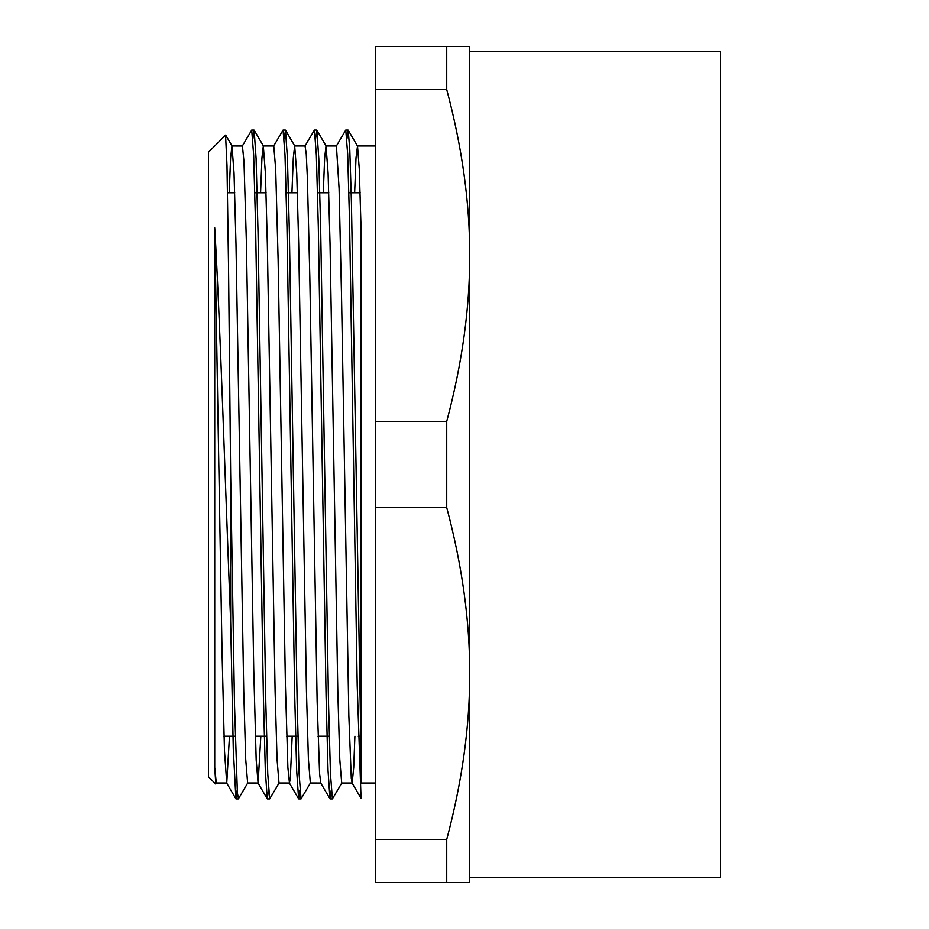 <?xml version="1.0" encoding="UTF-8"?>
<svg xmlns="http://www.w3.org/2000/svg" width="929" height="929" viewBox="0 0 929 929"><rect width="100%" height="100%" fill="white"/><g stroke="black" fill="none" stroke-linecap="round" stroke-linejoin="round"><path stroke-width="1.39" d="M361.033 783.031L361.033 750.562L361.033 783.031L375.664 783.031M361.033 750.562L361.033 227.768L359.268 168.753L357.514 146.097L348.201 130.188L349.803 150.092L351.417 202.139L361.033 750.562M225.561 135.123L226.99 165.525L228.522 265.729L230.624 472.896L230.624 620.688C225.433 490.466 220.15 319.576 214.715 227.779L214.715 767.447L215.807 783.937M215.691 784.018L208.444 776.76L208.444 152.24L225.608 135.077M214.715 767.447L216.283 783.008L226.734 783.031L224.47 750.818L222.031 651.74L214.715 227.779M229.219 192.767L230.589 157.918L231.96 145.946L234.027 173.038L235.978 243.688L243.746 691.211L245.697 759.179L247.637 783.008L258.088 783.031L256.172 759.864L253.733 669.263L246.417 243.212L243.979 161.53L242.411 145.981L231.96 145.969M260.573 192.767L261.943 157.918L263.313 145.946L265.392 173.108L267.331 243.793L275.1 691.234L277.051 759.179L278.99 783.008L289.442 783.031L287.874 767.47L285.435 685.788L278.119 259.737L275.681 169.136L273.765 145.969L263.313 145.969M291.927 192.767L293.297 157.907L294.667 145.946L296.746 173.212L298.685 243.944L306.454 691.269L308.405 759.179L310.344 783.019L320.795 783.031L319.576 773.602L317.137 701.232L309.821 277.26L307.383 178.182L306.256 154.156L305.06 145.969M323.28 192.767L324.651 157.884L326.021 145.969L328.1 173.27L330.039 244.002L337.808 691.281L339.759 759.19L341.698 783.031L352.149 783.031L351.278 778.223L348.839 715.527L341.524 295.689L339.085 188.622L336.414 145.969M354.634 192.767L356.004 157.872L357.514 146.097M230.624 472.907L234.48 703.961L237.371 792.727L238.463 798.801L247.776 782.892M252.862 138.909L254.14 130.141L256.079 158.406L258.03 232.54L265.799 702.487L267.749 773.869L269.689 798.917L279.118 782.892M284.216 138.92L285.493 130.153L287.444 158.522L289.383 232.703L297.152 702.521L299.103 773.88L301.042 798.928L310.472 782.903M315.57 138.92L316.847 130.165L318.798 158.58L320.737 232.773L328.506 702.533L330.457 773.88L332.396 798.94L341.826 782.915M346.923 138.909L348.201 130.188M230.624 620.688L233.272 748.786L235.908 798.859L237.185 790.103M242.272 146.097L251.713 130.083L253.652 155.12L255.603 226.548L263.383 696.587L265.322 770.687L267.262 798.835L268.539 790.114M273.625 146.074L283.066 130.06L285.006 155.097L286.956 226.548L294.725 696.518L296.676 770.606L298.615 798.812L299.893 790.126M304.979 146.062L314.42 130.037L316.359 155.097L318.31 226.513L326.079 696.39L328.03 770.501L329.969 798.801L331.247 790.114M336.344 146.062L345.774 130.037L347.678 154.202L349.583 223.134L357.212 685.66L361.033 797.779M354.89 736.232L353.717 767.47L352.149 783.019M292.182 736.232L290.312 778.223L289.442 783.019M260.828 736.232L258.088 783.031M229.475 736.232L226.734 783.054M326.021 145.969L336.472 145.969M357.375 145.969L375.664 145.969M294.667 145.969L305.118 145.969M446.733 507.617C462.166 565.587 469.83 620.897 469.726 673.525C469.83 726.153 462.166 781.463 446.733 839.433L375.664 839.433L375.664 507.617L446.733 507.617L446.733 421.383L375.664 421.383L375.664 89.567L446.733 89.567C462.166 147.537 469.83 202.847 469.726 255.475C469.83 308.103 462.166 363.413 446.733 421.383M446.733 839.433L446.733 882.55L469.726 882.55L469.726 46.45L375.664 46.45L375.664 89.567M446.733 882.55L375.664 882.55L375.664 839.433M375.664 507.617L375.664 421.383M446.733 46.45L446.733 89.567M469.726 673.525L469.726 877.324L720.556 877.324L720.556 51.676L469.726 51.676L469.726 255.475M227.512 192.767L234.7 192.767M254.813 192.767L266.054 192.767M286.167 192.767L297.408 192.767M317.521 192.767L328.761 192.767M348.874 192.767L360.115 192.767M216.422 782.892L215.783 783.971M232.087 146.062L225.677 135.1M263.441 146.05L254.14 130.141M294.807 146.062L285.493 130.153M326.16 146.085L316.847 130.165M236.036 798.94L238.335 798.94M267.389 798.94L269.689 798.94M298.743 798.94L301.042 798.94M330.097 798.94L332.396 798.94M251.713 130.06L254.012 130.06M283.078 130.06L285.366 130.06M314.478 130.06L316.719 130.06M345.832 130.06L348.073 130.06M361.033 798.325L352.01 782.903M235.908 798.859L226.606 782.938M267.262 798.835L257.96 782.926M298.615 798.812L289.314 782.903M329.969 798.801L320.656 782.892M223.994 736.232L235.234 736.232M255.347 736.232L266.588 736.232M286.701 736.232L297.942 736.232M318.055 736.232L329.296 736.232M358.35 736.232L360.649 736.232"/></g></svg>

